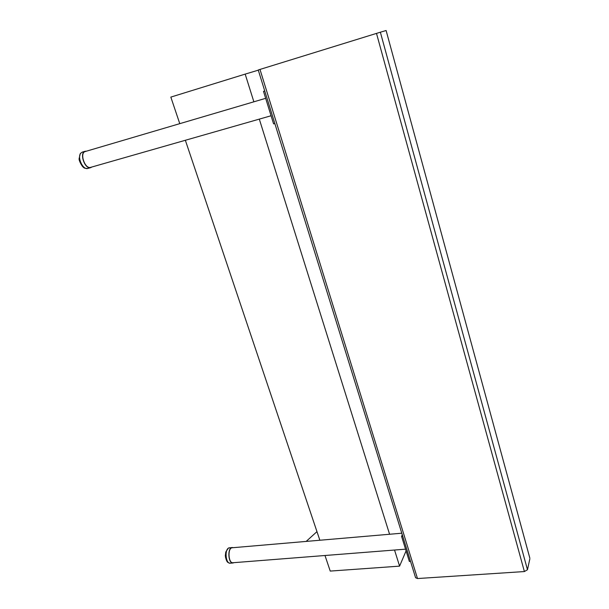 <?xml version="1.0" encoding="UTF-8"?>
<svg xmlns="http://www.w3.org/2000/svg" width="609" height="609" viewBox="0 0 609 609"><rect width="100%" height="100%" fill="white"/><g stroke="black" fill="none" stroke-linecap="round" stroke-linejoin="round"><path stroke-width="0.91" d="M394.533 550.026L399.588 566.134L330.23 571.082L324.985 555.499M319.862 540.244L185.357 140.276M179.769 123.665L170.832 97.097L245.176 74.108L253.869 101.81M258.3 70.172L245.176 74.108M399.588 566.134L406.081 550.894M259.305 119.12L389.585 534.26M415.589 577.728L417.492 578.542L259.99 69.426L258.239 69.974L415.589 577.728M259.99 69.426L376.499 33.396L524.395 571.554L417.492 578.542M524.395 571.554L527.478 569.735L380.366 32.208L376.499 33.396M380.366 32.208L386.114 30.519L529.815 558.034M529.83 558.072L386.114 30.519M529.838 558.895L527.478 569.735M91.868 167.011L90.787 167.604C84.91 169.835 78.98 152.699 85.176 151.26L86.478 151.169M264.732 90.924L263.499 91.365L273.593 123.886L274.834 123.536M263.499 91.365L264.755 90.992M85.313 151.512L85.268 151.527C79.277 152.912 85.009 169.5 90.703 167.346L90.901 167.277M233.955 562.655L233.049 562.982C228.131 563.896 227.241 547.666 232.174 547.514L233.217 547.681M225.65 557.791L225.528 557.281M225.406 555.492L225.338 554.959M225.315 555.492L225.399 554.944M225.482 556.664L225.421 555.926M225.421 556.664L225.376 556.146M225.627 557.783L225.513 557.174M316.962 531.642L306.167 541.416M402.29 534.801L401.582 536.392L409.362 561.46L410.527 561.376M401.582 536.392L402.747 536.293M232.303 547.757L232.196 547.765C227.416 547.91 228.284 563.622 233.034 562.731L405.541 549.166M90.741 167.62L87.909 168.427C83.06 170.368 76.94 157.411 80.769 153.194L82.337 152.098M232.935 562.99L230.293 563.196C225.794 564.101 224.34 549.683 228.74 547.963L229.54 547.742M85.176 151.26L82.291 152.113L80.335 153.476L79.117 158.591C78.66 160.586 82.428 167.049 83.349 167.201C83.89 168.13 85.412 168.541 87.909 168.427M90.703 167.346L271.066 115.756M85.268 151.527L265.661 98.331M232.174 547.514L228.436 548.039L225.779 551.998C225.223 555.667 225.566 558.666 226.799 560.996C227.172 562.176 228.291 562.914 230.179 563.203M232.196 547.765L401.795 533.21"/></g></svg>
